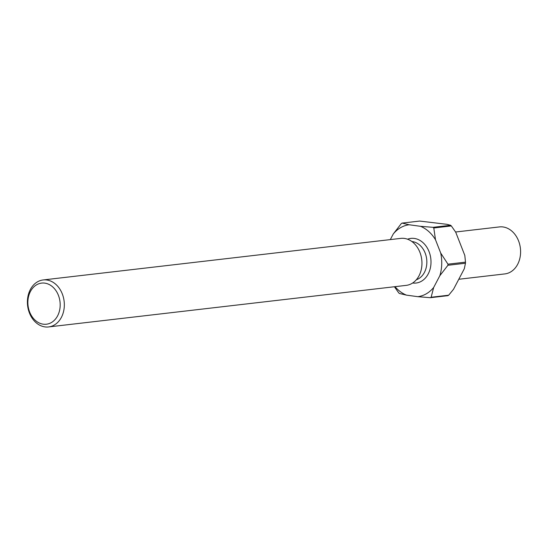<?xml version="1.0" encoding="UTF-8"?>
<svg xmlns="http://www.w3.org/2000/svg" width="548" height="548" viewBox="0 0 548 548"><rect width="100%" height="100%" fill="white"/><g stroke="black" fill="none" stroke-linecap="round" stroke-linejoin="round"><path stroke-width="0.82" d="M458.786 279.268L504.866 273.911A23.653 18.385 -96.6 0 0 517.655 264.328A23.653 18.385 -96.6 0 0 517.648 238.791A23.653 18.385 -96.6 0 0 499.399 226.92L455.594 232.01M57.608 315.833A20.694 16.091 -96.6 0 0 52.772 286.988A20.694 16.091 -96.6 0 0 30.435 291.488A20.694 16.091 -96.6 0 0 35.271 320.333A20.694 16.091 -96.6 0 0 57.608 315.833M30.346 289.536A23.653 18.385 83.4 0 1 43.134 279.953A23.653 18.385 83.4 0 1 61.383 291.824A23.653 18.385 83.4 0 1 61.397 317.354A23.653 18.385 83.4 0 1 48.601 326.937A23.653 18.385 83.4 0 1 30.352 315.066A23.653 18.385 83.4 0 1 30.346 289.536M43.134 279.953L400.759 238.387A23.653 18.385 83.4 0 1 419.008 250.258A23.653 18.385 83.4 0 1 419.015 275.788A23.653 18.385 83.4 0 1 406.219 285.371L48.601 326.937M395.012 286.679A36.216 28.16 -96.6 0 0 406.438 295.125L417.795 296.68A36.216 28.16 -96.6 0 0 433.674 287.453L439.832 275.719A36.216 28.16 -96.6 0 0 440.702 253.046L435.502 239.764A36.216 28.16 -96.6 0 0 420.494 226.31L409.137 224.762A36.216 28.16 -96.6 0 0 393.259 233.989L390.313 239.599M431.132 297.249L448.675 295.214A40.655 31.606 -96.6 0 1 447.915 295.66L430.365 297.694A40.655 31.606 83.4 0 0 431.132 297.249L433.674 287.453M465.464 263.239L447.915 265.28A40.655 31.606 83.4 0 0 447.956 264.184L465.505 262.143A40.655 31.606 -96.6 0 1 465.464 263.239L464.307 268.746L453.532 289.269L448.675 295.214M406.438 295.125L399.41 293.468A40.655 31.606 83.4 0 1 398.684 292.817L394.423 286.748M393.259 233.989L401.341 223.543A40.655 31.606 83.4 0 1 402.109 223.098L419.658 221.063L446.915 224.317L450.614 225.29L433.064 227.331A40.655 31.606 83.4 0 1 433.79 227.982L451.34 225.94A40.655 31.606 -96.6 0 0 450.614 225.29M465.505 262.143L464.814 255.443L455.724 232.208L451.34 225.94M417.795 296.68L430.365 297.694M439.832 275.719L447.915 265.28M447.956 264.184L440.702 253.046M409.137 224.762L402.109 223.098M433.064 227.331L420.494 226.31M435.502 239.764L433.79 227.982M416.329 279.761A19.516 15.173 -96.6 0 0 424.426 272.411A19.516 15.173 -96.6 0 0 425.056 252.786A19.516 15.173 -96.6 0 0 411.884 241.531M407.561 239.209A22.468 17.468 83.4 0 1 427.207 247.833A22.468 17.468 83.4 0 1 428.214 273.938A22.468 17.468 83.4 0 1 412.651 283.008"/></g></svg>
